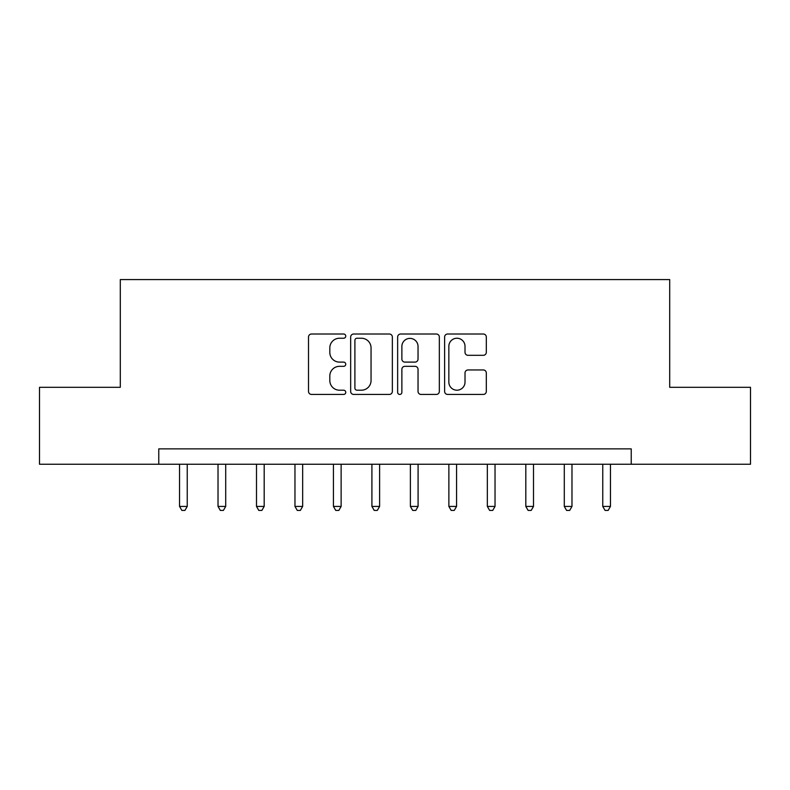 <?xml version="1.0" encoding="UTF-8"?>
<svg xmlns="http://www.w3.org/2000/svg" width="790" height="790" viewBox="0 0 790 790"><rect width="100%" height="100%" fill="white"/><g stroke="black" fill="none" stroke-linecap="round" stroke-linejoin="round"><path stroke-width="1.19" d="M345.753 336.125A2.113 2.113 0 0 0 343.64 334.012L311.537 334.012A3.022 3.022 0 0 0 308.515 337.034L308.515 391.415A3.022 3.022 0 0 0 311.537 394.437L343.64 394.437A2.113 2.113 0 0 0 345.753 392.314A2.113 2.113 0 0 0 343.64 390.201L339.483 390.201A9.668 9.668 0 0 1 329.815 380.533L329.815 376A9.668 9.668 0 0 1 339.483 366.333L343.64 366.333A2.113 2.113 0 0 0 345.753 364.22A2.113 2.113 0 0 0 343.64 362.106L339.483 362.106A9.668 9.668 0 0 1 329.815 352.439L329.815 347.906A9.668 9.668 0 0 1 339.483 338.238L343.64 338.238A2.113 2.113 0 0 0 345.753 336.125M483.292 355.312A3.022 3.022 0 0 0 486.314 352.291L486.314 337.034A3.022 3.022 0 0 0 483.292 334.012L447.644 334.012A3.022 3.022 0 0 0 444.622 337.034L444.622 391.415A3.022 3.022 0 0 0 447.644 394.437L483.292 394.437A3.022 3.022 0 0 0 486.314 391.415L486.314 372.979A3.022 3.022 0 0 0 483.292 369.957L468.036 369.957A3.022 3.022 0 0 0 465.014 372.979L465.014 382.123A8.078 8.078 0 0 1 456.936 390.201A8.078 8.078 0 0 1 448.848 382.123L448.848 346.316A8.078 8.078 0 0 1 456.936 338.238A8.078 8.078 0 0 1 465.014 346.316L465.014 352.291A3.022 3.022 0 0 0 468.036 355.312L483.292 355.312M158.77 464.253L39.5 464.253L39.5 387.307L120.297 387.307L120.297 279.581L669.703 279.581L669.703 387.307L750.5 387.307L750.5 464.253L631.23 464.253L631.23 448.868L158.77 448.868L158.77 464.253L631.23 464.253M392.353 337.034A3.022 3.022 0 0 0 389.332 334.012L353.683 334.012A3.022 3.022 0 0 0 350.661 337.034L350.661 391.415A3.022 3.022 0 0 0 353.683 394.437L389.332 394.437A3.022 3.022 0 0 0 392.353 391.415L392.353 337.034M400.668 334.012L436.317 334.012A3.022 3.022 0 0 1 439.339 337.034L439.339 391.415A3.022 3.022 0 0 1 436.317 394.437L421.06 394.437A3.022 3.022 0 0 1 418.038 391.415L418.038 369.355A3.022 3.022 0 0 0 415.017 366.333L404.895 366.333A3.022 3.022 0 0 0 401.873 369.355L401.873 392.314A2.113 2.113 0 0 1 399.76 394.437A2.113 2.113 0 0 1 397.647 392.314L397.647 337.034A3.022 3.022 0 0 1 400.668 334.012M357.011 338.238A2.113 2.113 0 0 0 354.898 340.352L354.898 388.088A2.113 2.113 0 0 0 357.011 390.201L361.385 390.201A9.668 9.668 0 0 0 371.053 380.533L371.053 347.906A9.668 9.668 0 0 0 361.385 338.238L357.011 338.238M418.038 346.474A8.078 8.078 0 0 0 409.951 338.387A8.078 8.078 0 0 0 401.873 346.474L401.873 359.085A3.022 3.022 0 0 0 404.895 362.106L415.017 362.106A3.022 3.022 0 0 0 418.038 359.085L418.038 346.474M179.547 464.253L179.547 506.42L187.24 506.42L187.24 464.253M187.24 506.42L184.929 510.419L181.858 510.419L179.547 506.42M218.02 464.253L218.02 506.42L225.713 506.42L225.713 464.253M225.713 506.42L223.402 510.419L220.331 510.419L218.02 506.42M256.493 464.253L256.493 506.42L264.186 506.42L264.186 464.253M264.186 506.42L261.875 510.419L258.804 510.419L256.493 506.42M294.966 464.253L294.966 506.42L302.659 506.42L302.659 464.253M302.659 506.42L300.358 510.419L297.277 510.419L294.966 506.42M333.439 464.253L333.439 506.42L341.132 506.42L341.132 464.253M341.132 506.42L338.831 510.419L335.75 510.419L333.439 506.42M371.912 464.253L371.912 506.42L379.615 506.42L379.615 464.253M379.615 506.42L377.304 510.419L374.223 510.419L371.912 506.42M410.385 464.253L410.385 506.42L418.088 506.42L418.088 464.253M418.088 506.42L415.777 510.419L412.696 510.419L410.385 506.42M448.868 464.253L448.868 506.42L456.561 506.42L456.561 464.253M456.561 506.42L454.25 510.419L451.169 510.419L448.868 506.42M487.341 464.253L487.341 506.42L495.034 506.42L495.034 464.253M495.034 506.42L492.723 510.419L489.642 510.419L487.341 506.42M525.814 464.253L525.814 506.42L533.507 506.42L533.507 464.253M533.507 506.42L531.196 510.419L528.125 510.419L525.814 506.42M564.287 464.253L564.287 506.42L571.98 506.42L571.98 464.253M571.98 506.42L569.669 510.419L566.598 510.419L564.287 506.42M602.76 464.253L602.76 506.42L610.453 506.42L610.453 464.253M610.453 506.42L608.142 510.419L605.071 510.419L602.76 506.42"/></g></svg>
